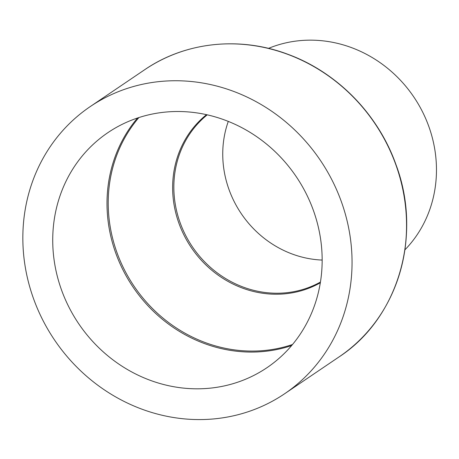 <?xml version="1.0" encoding="UTF-8"?>
<svg xmlns="http://www.w3.org/2000/svg" width="459" height="459" viewBox="0 0 459 459"><rect width="100%" height="100%" fill="white"/><g stroke="black" fill="none" stroke-linecap="round" stroke-linejoin="round"><path stroke-width="0.69" d="M322.161 260.064A101.284 93.705 55.9 0 1 229.007 189.544A101.284 93.705 55.9 0 1 228.289 121.405M268.509 48.373A123.85 114.589 55.9 0 1 428.815 126.472A123.85 114.589 55.9 0 1 404.901 249.845M33.559 298.734A173.387 160.421 55.9 0 1 90.239 106.58A173.387 160.421 55.9 0 1 341.33 201.587A173.387 160.421 55.9 0 1 284.643 393.742A173.387 160.421 55.9 0 1 33.559 298.734M313.388 210.406A141.906 131.291 55.9 0 1 266.995 367.67A141.906 131.291 55.9 0 1 61.5 289.91A141.906 131.291 55.9 0 1 107.894 132.651A141.906 131.291 55.9 0 1 313.388 210.406M292.532 344.485A141.395 130.821 55.9 0 1 116.953 252.536A141.395 130.821 55.9 0 1 138.899 117.55M291.614 345.575A141.906 131.291 55.9 0 1 115.777 253.173A141.906 131.291 55.9 0 1 137.545 117.997M320.319 282.784A101.795 94.181 55.9 0 1 178.924 223.281A101.795 94.181 55.9 0 1 206.516 114.67M320.439 282.044A101.284 93.705 55.9 0 1 180.106 222.644A101.284 93.705 55.9 0 1 207.238 114.83M231.64 43.846A173.186 160.231 55.9 0 1 395.945 164.546C422.659 235.335 398.183 318.368 339.149 356.844A173.387 160.421 55.9 0 0 395.83 164.689A173.387 160.421 55.9 0 0 144.746 69.682C185.27 41.844 239.914 36.037 288.177 54.397C337.084 72.304 378.216 114.36 395.951 164.557M395.951 164.569A173.186 160.231 55.9 0 1 395.411 285.762M90.239 106.58L144.746 69.682M284.643 393.742L339.149 356.844"/></g></svg>
